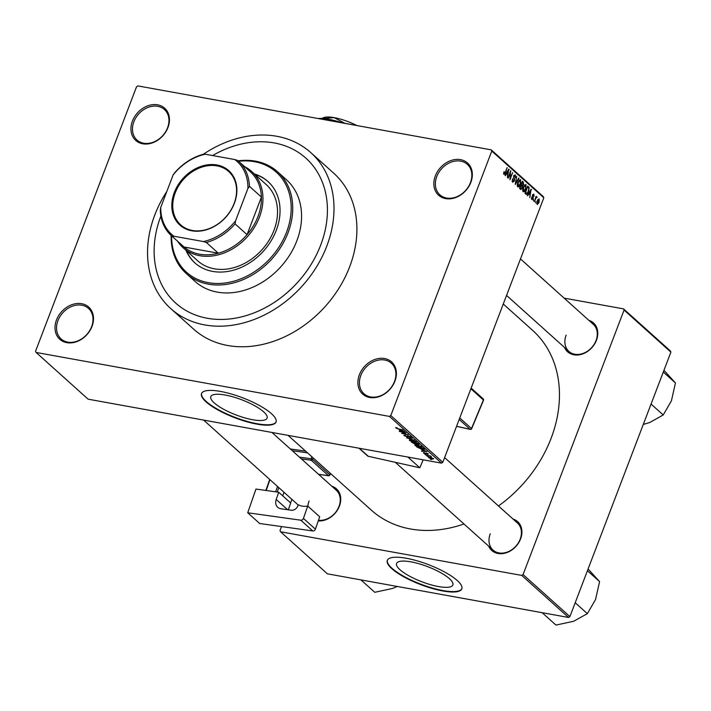 <?xml version="1.0" encoding="UTF-8"?>
<svg xmlns="http://www.w3.org/2000/svg" width="711" height="711" viewBox="0 0 711 711"><rect width="100%" height="100%" fill="white"/><g stroke="black" fill="none" stroke-linecap="round" stroke-linejoin="round"><path stroke-width="1.07" d="M359.375 374.795A21.65 17.091 131.9 0 1 384.58 358.531A21.65 17.091 131.9 0 1 394.898 381.22A21.65 17.091 131.9 0 1 369.702 397.485A21.65 17.091 131.9 0 1 359.375 374.795M394.489 381.523A20.503 16.184 -48.1 0 0 391.361 363.223A20.503 16.184 -48.1 0 0 360.833 375.435A20.503 16.184 -48.1 0 0 363.961 393.734A20.503 16.184 -48.1 0 0 394.489 381.523M56.489 319.977A21.65 17.091 131.9 0 1 81.694 303.713A21.65 17.091 131.9 0 1 92.012 326.411A21.65 17.091 131.9 0 1 66.816 342.666A21.65 17.091 131.9 0 1 56.489 319.977M91.603 326.705A20.503 16.184 -48.1 0 0 88.475 308.405A20.503 16.184 -48.1 0 0 57.947 320.617A20.503 16.184 -48.1 0 0 61.075 338.916A20.503 16.184 -48.1 0 0 91.603 326.705M132.433 121.092A21.65 17.091 131.9 0 1 157.638 104.828A21.65 17.091 131.9 0 1 167.956 127.527A21.65 17.091 131.9 0 1 142.76 143.791A21.65 17.091 131.9 0 1 132.433 121.092M167.547 127.82A20.503 16.184 -48.1 0 0 164.419 109.521A20.503 16.184 -48.1 0 0 133.89 121.732A20.503 16.184 -48.1 0 0 137.019 140.031A20.503 16.184 -48.1 0 0 167.547 127.82M435.328 175.91A21.65 17.091 131.9 0 1 460.524 159.646A21.65 17.091 131.9 0 1 470.851 182.345A21.65 17.091 131.9 0 1 445.646 198.609A21.65 17.091 131.9 0 1 435.328 175.91M470.433 182.638A20.503 16.184 -48.1 0 0 467.305 164.339A20.503 16.184 -48.1 0 0 436.776 176.55A20.503 16.184 -48.1 0 0 439.905 194.85A20.503 16.184 -48.1 0 0 470.433 182.638M214.233 402.915A30.12 8.097 -159.1 0 0 244.655 417.828A30.12 8.097 -159.1 0 0 267.096 418.13A30.12 8.097 -159.1 0 0 263.665 411.856A30.12 8.097 -159.1 0 0 233.252 396.942A30.12 8.097 -159.1 0 0 210.811 396.64A30.12 8.097 -159.1 0 0 214.233 402.915M206.074 401.875A39.878 10.718 -159.1 0 0 246.344 421.614A39.878 10.718 -159.1 0 0 276.046 422.023A39.878 10.718 -159.1 0 0 271.513 413.722A39.878 10.718 -159.1 0 0 231.253 393.974A39.878 10.718 -159.1 0 0 201.542 393.574A39.878 10.718 -159.1 0 0 206.074 401.875M201.631 393.37A39.878 10.718 -159.1 0 0 206.234 401.466A39.878 10.718 -159.1 0 0 246.122 421.099A39.878 10.718 -159.1 0 0 276.117 421.81M513.031 519.039A19.366 15.287 131.9 0 1 520.585 538.929A19.366 15.287 131.9 0 1 504.517 553.282A19.366 15.287 131.9 0 1 488.67 546.164M490.252 533.81A18.228 14.389 -48.1 0 0 493.034 550.083A18.228 14.389 -48.1 0 0 520.168 539.222A18.228 14.389 -48.1 0 0 517.395 522.958L444.615 457.6M588.895 320.359A19.366 15.287 131.9 0 1 596.449 340.249A19.366 15.287 131.9 0 1 580.389 354.602A19.366 15.287 131.9 0 1 564.534 347.483M566.125 335.139A18.228 14.389 -48.1 0 0 568.898 351.403A18.228 14.389 -48.1 0 0 596.04 340.551A18.228 14.389 -48.1 0 0 593.258 324.278L520.479 258.92M331.859 486.253A19.366 15.287 131.9 0 1 339.414 506.143A19.366 15.287 131.9 0 1 318.27 520.879M318.492 520.248A18.228 14.389 -48.1 0 0 338.996 506.436A18.228 14.389 -48.1 0 0 336.223 490.172L271.949 432.448M320.705 245.064A97.407 76.895 -48.1 0 0 305.854 158.126A97.407 76.895 -48.1 0 0 212.58 155.54A97.407 76.895 -48.1 0 1 305.854 158.126A97.407 76.895 -48.1 0 1 320.705 245.064A97.407 76.895 -48.1 0 1 175.688 303.073A97.407 76.895 -48.1 0 0 320.705 245.064M160.873 216.055A97.407 76.895 -48.1 0 0 160.846 216.135A97.407 76.895 -48.1 0 0 175.688 303.073L175.688 303.073A97.407 76.895 -48.1 0 1 160.846 216.135A97.407 76.895 -48.1 0 1 160.873 216.055M166.836 191.437A104.81 82.743 -48.1 0 0 154.767 215.033A104.81 82.743 -48.1 0 0 170.747 308.583A104.81 82.743 -48.1 0 0 326.776 246.166A104.81 82.743 -48.1 0 0 310.805 152.616A104.81 82.743 -48.1 0 0 203.382 154.251L205.257 154.216A48.988 38.67 -48.1 0 0 173.129 174.942L160.775 207.301A48.988 38.67 -48.1 0 0 173.937 236.23L203.444 241.562A48.988 38.67 -48.1 0 0 235.563 220.837L247.917 188.477A48.988 38.67 -48.1 0 0 234.763 159.548L205.257 154.216M170.747 308.583L193.641 329.149A104.81 82.743 -48.1 0 0 349.679 266.723A104.81 82.743 -48.1 0 0 333.699 173.173L310.805 152.616M288.053 435.363L371.355 510.169A120.763 95.327 -48.1 0 0 463.981 523.989M498.473 505.965A120.763 95.327 -48.1 0 0 551.132 438.252A120.763 95.327 -48.1 0 0 532.726 330.464L503.264 304.006M400 569.733A30.12 8.097 -159.1 0 0 430.422 584.646A30.12 8.097 -159.1 0 0 452.863 584.957A30.12 8.097 -159.1 0 0 449.441 578.683A30.12 8.097 -159.1 0 0 419.019 563.77A30.12 8.097 -159.1 0 0 396.578 563.467A30.12 8.097 -159.1 0 0 400 569.733M391.841 568.693A39.878 10.718 -159.1 0 0 432.11 588.441A39.878 10.718 -159.1 0 0 461.812 588.841A39.878 10.718 -159.1 0 0 457.28 580.54A39.878 10.718 -159.1 0 0 417.019 560.801A39.878 10.718 -159.1 0 0 387.317 560.392A39.878 10.718 -159.1 0 0 391.841 568.693M387.397 560.188A39.878 10.718 -159.1 0 0 392.001 568.285A39.878 10.718 -159.1 0 0 431.888 587.917A39.878 10.718 -159.1 0 0 461.883 588.637M428.44 456.773L427.169 456.302L428.44 456.773M428.644 455.858L425.845 455.111L430.608 455.973L431.479 456.88L428.733 455.635M426.165 454.729L424.902 454.267L426.165 454.729M426.236 453.014L425.836 454.062L423.498 453.067L424.218 452.614L425.382 453.742L426.307 453.031L428.413 453.947L427.818 454.382L426.733 453.342L425.836 454.062L426.556 453.654M423.685 452.578L423.498 453.067L424.058 452.978M425.729 453.742L426.307 453.031M428.413 453.947L427.818 454.382L428.084 453.698M427.4 454.071L427.844 453.556M421.721 450.01L427.027 451.485L421.543 451.254L422.867 451.032L421.792 449.823M421.596 446.544C422.076 447.281 421.383 447.459 419.508 447.086L416.833 446.366L414.886 445.326L414.957 444.659L416.877 444.775L421.854 447.032M415.144 444.633L414.886 445.326L414.957 444.659M416.157 441.664C416.637 442.402 415.944 442.58 414.069 442.198L409.438 440.447L409.518 439.78L411.438 439.887L416.415 442.144M409.705 439.745L409.438 440.447L409.518 439.78M395.787 427.64L396.96 427.773L397.378 428.084L396.418 428.2L397.262 428.609L403.013 429.915L398.569 429.115L395.583 427.666M396.462 427.693L396.418 428.2M390.792 415.553L442.829 462.283L441.495 463.137L88.128 399.182L36.092 352.452L389.459 416.406L390.792 415.553L491.79 151.061L491.248 149.87L137.881 85.915L136.548 86.769L35.55 351.261L36.092 352.452M441.495 463.137L389.459 416.406M399.386 429.951L404.701 431.435L399.218 431.195L400.533 430.982L399.458 429.764M405.163 432.786L399.591 431.541L406.141 432.723L402.639 433.346L408.221 434.59L401.671 433.408L405.243 432.564M404.506 435.105L404.248 435.781L405.359 435.194L405.777 435.505L405.039 435.941L406.834 436.75L408.167 435.772L410.905 436.936L409.945 437.478L409.527 437.167L410.149 436.812L408.478 436.065L407.91 436.039L408.23 436.883L407.181 437.052L403.946 435.283M405.777 435.505L405.039 435.941M406.834 436.75L407.127 435.852M410.905 436.936L411.18 437.398M409.527 437.167L410.265 436.501M408.025 435.745L407.998 436.43M414.575 440.296L406.665 437.887L412.229 438.189L407.572 438.154L414.575 440.296M418.85 444.144L418.112 444.659L415.233 444.206L411.278 442.029L417.819 443.22L419.152 444.588M417.473 443.149L415.428 443.024L416.379 444.171M424.591 449.379L422.245 449.512L416.717 446.917L423.258 448.099L424.6 449.512M429.009 457.324L428.813 457.84L430.359 457.457L433.746 458.728L432.252 459.119L428.617 457.484M431.559 459.573L430.297 459.11L431.559 459.573M491.248 149.87L543.284 196.591L543.826 197.791L491.79 151.061M535.756 202.937L535.818 201.613L535.756 202.937M533.49 200.902L533.552 199.578L533.49 200.902M527.731 195.729L527.384 195.418L531.135 189.144L529.802 197.587L529.988 194.876L528.842 193.845L527.731 195.729M522.665 189.793L523.278 187.037L526.007 184.416L525.873 189.25L524.558 191.526L523.189 191.774L522.665 189.793M517.226 184.904L517.839 182.158L520.559 179.528L520.425 184.362L519.119 186.646L517.75 186.886L517.226 184.904M512.062 181.261L514.044 180.781L513.609 175.928L515.306 174.808L515.484 177.848L514.995 175.653L513.76 177.075L514.533 178.905L514.382 181.065L512.551 182.22L512.382 178.816L513.209 181.581L512.08 181.376M514.995 175.653L513.884 175.35M505.405 175.679L505.059 175.368L508.809 169.094L507.467 177.537L507.654 174.817L506.508 173.795L505.405 175.679M442.829 462.283L543.826 197.791M503.619 173.52L504.081 171.609L504.277 173.662L504.846 173.44L507.139 167.6L505.61 172.764L503.939 174.488L503.619 173.52L504.846 173.44M508.178 178.168L510.587 170.693L510.143 178.026L512.675 172.569L509.929 179.741L510.374 172.426L508.178 178.168M515.244 184.513L516.684 176.168L515.386 183.509L518.683 177.963L519.03 178.274L515.244 184.513M520.559 189.286L519.537 188.371L522.274 181.189L523.305 182.114L523.527 184.736L522.594 185.918L522.372 188.086L520.559 189.286L521.047 189.561M525.944 194.121L524.976 193.25L527.713 186.078L529.117 187.508L528.584 191.623C527.891 193.739 527.011 194.574 525.944 194.121L526.442 194.387M531.801 199.507L531.632 197.107L532.112 198.787L532.868 198.378L532.539 194.912L533.854 194.094L534.05 196.272L533.579 194.85L532.912 195.098L533.25 198.538L532.13 199.684M531.419 198.653L532.868 198.378M533.579 194.85L532.495 195.027M534.432 201.746L536.094 196.227L536.112 197.365L536.858 196.787L537.072 197.356L535.934 198.031L534.432 201.746M536.485 197.702L535.445 197.942M537.116 204.288L537.232 200.751L539.187 198.876L539.098 202.359L537.409 204.439M569.902 616.615L568.578 617.477L521.741 575.412L523.065 574.559L569.902 616.615L670.9 352.123L624.071 310.067L623.529 308.876L564.134 298.122M623.529 308.876L670.357 350.932L670.9 352.123M521.741 575.412L280.552 531.766L280.01 530.575L281.538 526.567M290.577 502.899L291.919 499.389M280.552 531.766L327.389 573.821L568.578 617.477M523.065 574.559L624.071 310.067M309.081 501.024A18.228 14.389 -48.1 0 0 307.881 506.179M508.676 169.325L509.156 169.405M506.054 173.706L506.508 173.795M508.045 171.244L506.943 173.057L507.867 173.884L508.721 170.018L507.574 171.155M506.49 172.969L506.943 173.057M506.134 173.573L507.867 173.884M510.498 170.933L510.942 171.013M513.786 178.772L514.533 178.905M518.55 178.185L519.03 178.274M517.386 186.326L519.119 186.646M517.279 185.9L518.07 186.051L520.105 184.042L520.248 180.372L518.95 180.034M520.248 180.372L518.168 182.46L518.355 186.193L517.297 186.006M522.007 181.883L523.305 182.114M521.634 185.749L522.594 185.918M522.283 182.327L521.465 184.469L522.461 185.269L523.145 184.558L522.861 182.843L521.874 182.247M520.825 184.976L522.461 185.269M521.145 185.304L520.185 187.828L521.27 188.673L522.043 187.793L521.803 185.9L520.728 185.233M519.537 188.362L521.234 188.664L519.537 188.362M519.59 188.219L521.27 188.673M522.825 191.215L524.558 191.526M522.718 190.788L523.509 190.93L525.545 188.93L525.687 185.251L524.389 184.913M525.687 185.251L523.607 187.349L523.794 191.081L522.736 190.886M527.793 187.269L529.117 187.508M527.313 187.135L525.625 192.708L526.664 193.499L524.994 193.196M525.056 193.036L527.455 192.948L528.255 191.312L528.726 188.308L527.722 187.215M531.001 189.375L531.481 189.464M528.38 193.756L528.842 193.845M530.379 191.295L529.268 193.108L530.193 193.934L531.046 190.068L529.899 191.206M528.815 193.019L529.268 193.108M528.46 193.623L530.193 193.934M532.37 195.543L532.85 195.623M536.227 197.196L537.072 197.356M536.752 203.426L537.418 203.55L538.742 202.111L538.894 199.613L537.898 199.382M538.894 199.613L537.56 201.044L537.569 203.63L536.752 203.479M402.479 430.813L400.266 430.191L401.191 431.017L403.875 431.177L402.55 430.626M415.1 442.046L415.393 441.522L411.758 440.189L410.203 440.58L413.758 441.904L415.1 442.046L415.517 441.211M410.203 439.736L410.203 440.58M416.468 443.904L417.677 444.339L417.384 443.371M417.677 444.339L418.121 443.486M414.664 442.882L412.371 442.464L414.895 443.904L415.322 443.468L414.753 442.66M415.482 443.06L414.895 443.904M420.539 446.935L420.832 446.41L417.197 445.068L415.642 445.468L419.197 446.792L420.539 446.935L420.956 446.099M415.642 444.624L415.642 445.468M422.832 448.259L417.81 447.352L421.925 449.219L423.756 449.183L422.912 448.037M423.943 448.712L423.747 449.245L423.952 448.721M424.805 450.863L422.592 450.241L423.516 451.076L426.2 451.227L424.885 450.676M433.319 458.435L429.506 457.973L431.87 458.817L433.15 458.337M429.542 457.342L429.506 457.973M185.98 250.299A54.685 43.167 -48.1 0 0 194.867 262.874A54.685 43.167 -48.1 0 0 276.277 230.311A54.685 43.167 -48.1 0 0 267.949 181.501A54.685 43.167 -48.1 0 0 254.485 174.008M186.495 250.761A54.685 43.167 -48.1 0 0 195.134 263.106M171.609 235.865A67.216 53.058 -48.1 0 0 219.397 283.458A67.216 53.058 -48.1 0 0 286.56 232.168A67.216 53.058 -48.1 0 0 238.603 161.273M238.123 160.846A68.354 53.965 131.9 0 1 277.601 171.795A68.354 53.965 131.9 0 1 288.017 232.808A68.354 53.965 131.9 0 1 186.255 273.513A68.354 53.965 131.9 0 1 171.138 235.439M186.255 273.513L195.098 281.458A68.354 53.965 -48.1 0 0 296.86 240.753A68.354 53.965 -48.1 0 0 286.444 179.741L277.601 171.795M244.54 166.605A51.263 40.474 131.9 0 1 251.614 171.431L266.181 184.513A51.263 40.474 131.9 0 1 273.993 230.266A51.263 40.474 131.9 0 1 197.676 260.804L183.1 247.712A51.263 40.474 131.9 0 1 177.554 241.198M268.207 181.732A54.685 43.167 -48.1 0 0 255.009 174.471M542.138 612.686L555.949 625.085L573.733 621.236L587.357 613.655L575.199 602.741M587.428 570.711L599.586 581.625L595.551 599.506L587.357 613.655M588.095 568.978L599.586 581.625M216.917 164.979A36.572 28.867 131.9 0 1 234.354 203.319A36.572 28.867 131.9 0 1 191.783 230.799A36.572 28.867 131.9 0 1 174.337 192.459A36.572 28.867 131.9 0 1 216.917 164.979M192.326 230.462A35.888 28.333 -48.1 0 0 230.586 210.616A35.888 28.333 -48.1 0 0 228.64 171.467A35.888 28.333 -48.1 0 0 216.988 165.876A35.888 28.333 -48.1 0 0 178.737 185.722A35.888 28.333 -48.1 0 0 180.683 224.872A35.888 28.333 -48.1 0 0 192.326 230.462M251.614 171.431A51.263 40.474 131.9 0 1 254.396 227.351A51.263 40.474 131.9 0 1 199.738 255.702A51.263 40.474 131.9 0 1 183.1 247.712M173.937 236.23L172.071 236.265A50.126 39.567 131.9 0 1 171.378 235.652L183.34 246.397A50.126 39.567 -48.1 0 0 184.042 247.01A50.126 39.567 -48.1 0 0 199.613 254.209A50.126 39.567 -48.1 0 0 218.313 253.214A50.126 39.567 -48.1 0 0 247.055 234.666L261.408 197.08A50.126 39.567 -48.1 0 0 250.334 171.804L238.363 161.059A50.126 39.567 131.9 0 1 249.437 186.335L247.917 188.477M235.563 220.837L235.083 223.912L247.055 234.666A50.126 39.567 -48.1 0 0 261.408 197.08L249.437 186.335M172.071 236.265L184.042 247.01L218.313 253.214L206.35 242.469L203.444 241.562M234.763 159.548L237.661 160.455A50.126 39.567 131.9 0 1 238.363 161.059M173.129 174.942L174.648 172.8A50.126 39.567 131.9 0 1 203.39 154.251M171.378 235.652A50.126 39.567 131.9 0 1 160.304 210.385L160.775 207.301M235.083 223.912A50.126 39.567 131.9 0 1 206.35 242.469M360.966 579.9L374.777 592.299L392.561 588.45L397.236 586.459M651.072 404.061L663.221 414.975L649.596 422.565L643.286 424.44M663.301 372.04L675.45 382.953L671.415 400.835L663.221 414.975M663.958 370.307L675.45 382.953M288.319 509.805L290.683 502.997L278.712 492.243L255.96 489.061L247.721 512.764L259.693 523.509L312.787 530.948L300.815 520.203L247.721 512.764M278.712 492.243L276.206 499.46L287.617 509.707M300.815 520.203A2.275 1.795 -48.1 0 0 303.428 518.408L307.73 506.036A18.228 14.389 131.9 0 1 298.247 504.712L297.891 505.743A5.697 4.497 131.9 0 1 291.359 510.231L280.925 508.765A9.119 7.199 131.9 0 1 277.699 507.307A9.119 7.199 131.9 0 1 276.206 499.46M303.428 518.408L315.4 529.153L319.692 516.79L307.73 506.036M315.4 529.153A2.275 1.795 131.9 0 1 312.787 530.948M265.878 490.448L269.709 479.436M269.949 479.649L266.181 490.492M275.655 491.816L277.521 486.457M282.756 495.878L284.009 492.279M278.801 487.604L277.254 492.039M359.366 448.277L368.298 456.302L419.846 467.794L407.883 457.057M368.298 456.302A2.275 1.795 131.9 0 1 367.623 455.955L358.993 448.206M423.161 459.821L419.846 467.794M322.661 118.515L334.223 117.644L344.764 123.287L356.806 125.536M318.137 118.533A33.035 8.879 20.9 0 1 328.695 119.297A33.035 8.879 20.9 0 1 342.48 122.941M320.919 119.039L328.695 119.297L335.654 121.705M321.665 118.461L323.852 117.582A25.063 6.737 20.9 0 1 334.223 117.644A25.063 6.737 20.9 0 1 356.869 125.545M513.413 177.901L514.097 178.017M520.896 184.816L522.087 185.029M527.473 186.7L528.646 186.913M532.352 196.129L533.117 196.263M407.447 435.71L407.243 436.234M425.862 452.978L425.667 453.502M299.42 457.12L311.116 458.755L311.827 456.711M292.283 450.712L307.214 452.809A2.275 1.795 -48.1 0 0 307.49 452.827M313.107 457.866L312.582 459.359L329.753 474.779L330.277 473.286M318.537 474.29L328.446 475.677L311.276 460.257L301.366 458.871M290.337 448.97L305.579 451.103M312.582 459.359L311.116 458.755A1.138 0.613 98 0 0 311.276 460.257A1.138 0.898 131.9 0 0 312.582 459.359M329.753 474.779A1.138 0.898 131.9 0 1 328.446 475.677A1.138 0.613 -82 0 0 328.651 475.775A1.138 1.138 0 0 0 329.886 475.019L329.753 474.779M329.095 475.543A1.138 0.613 -82 0 1 328.651 475.775L318.626 474.37M459.75 417.952L471.509 428.511L483.391 399.991L470.895 388.766M456.569 426.289L470.167 429.32L459.182 419.454M456.551 426.333L470.344 429.417A1.138 1.138 0 0 0 471.642 428.742L471.509 428.511A1.138 0.898 -48.1 0 1 470.167 429.32A1.138 0.64 102.6 0 0 470.344 429.417A1.138 0.64 102.6 0 0 470.806 429.24M471.642 428.742L483.516 400.222A1.138 1.138 0 0 0 483.231 398.933A1.138 0.898 -48.1 0 1 483.391 399.991L483.258 400.293M504.41 173.733L503.619 173.591M532.317 198.893L531.428 198.733M533.348 194.716L532.672 194.592M407.43 436.696L407.812 435.719M410.345 437.123L410.523 436.652M415.58 441.878L415.775 441.371M418.308 444.313L418.503 443.824M415.624 443.868L415.811 443.362M421.019 446.757L421.214 446.259M395.307 462.319L493.034 550.083M298.149 504.979L203.613 420.085M568.898 351.403L506.543 295.412M330.437 473.428L329.886 475.019M483.231 398.933L471.153 388.09"/></g></svg>
